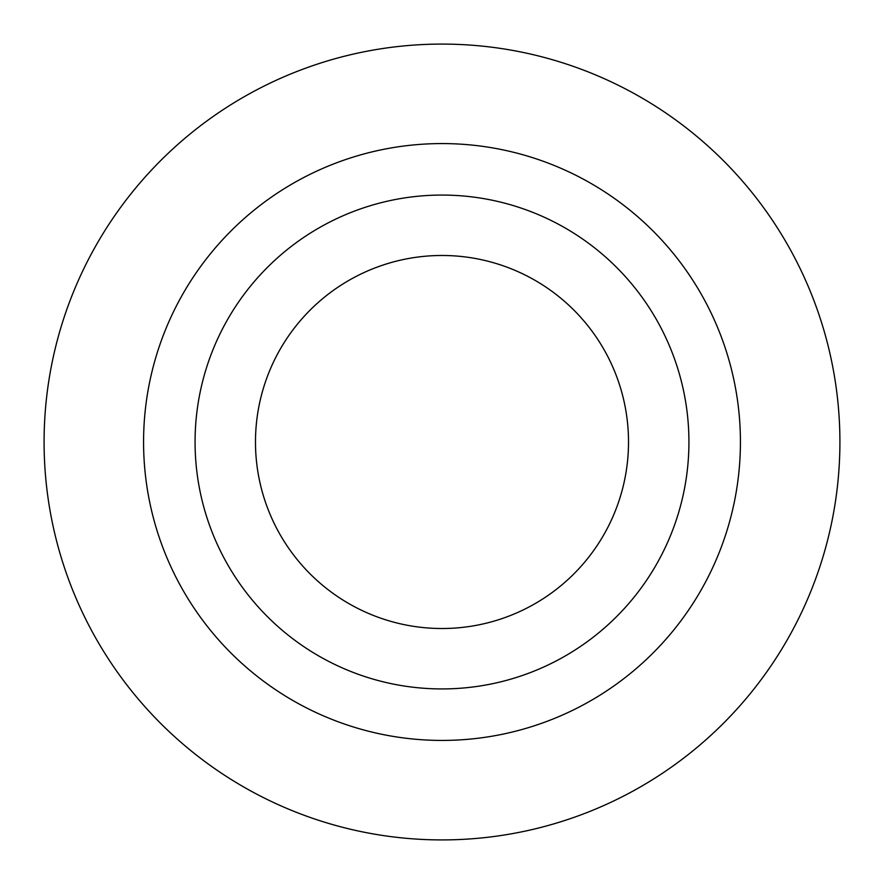 <?xml version="1.0" encoding="UTF-8"?>
<svg xmlns="http://www.w3.org/2000/svg" width="884" height="884" viewBox="0 0 884 884"><rect width="100%" height="100%" fill="white"/><g stroke="black" fill="none" stroke-linecap="round" stroke-linejoin="round"><path stroke-width="1.33" d="M298.925 180.104A298.438 298.438 0 0 1 703.896 298.925A298.438 298.438 0 0 1 585.075 703.896A298.438 298.438 0 0 1 180.104 585.075A298.438 298.438 0 0 1 298.925 180.104M251.233 92.798A397.911 397.911 0 0 1 791.202 251.233A397.911 397.911 0 0 1 632.767 791.202A397.911 397.911 0 0 1 92.798 632.767A397.911 397.911 0 0 1 251.233 92.798M531.428 605.684A186.524 186.524 0 0 0 605.684 352.572A186.524 186.524 0 0 0 352.572 278.316A186.524 186.524 0 0 0 278.316 531.428A186.524 186.524 0 0 0 531.428 605.684M560.379 658.702A246.923 246.923 0 0 0 658.702 323.621A246.923 246.923 0 0 0 323.621 225.298A246.923 246.923 0 0 0 225.298 560.379A246.923 246.923 0 0 0 560.379 658.702"/></g></svg>
